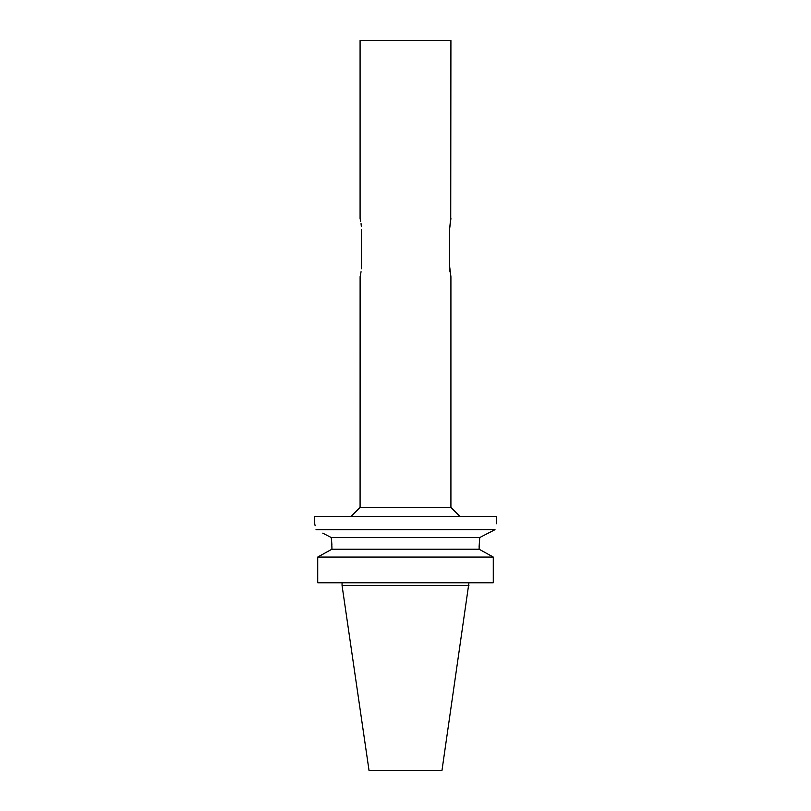 <?xml version="1.0" encoding="UTF-8"?>
<svg xmlns="http://www.w3.org/2000/svg" width="811" height="811" viewBox="0 0 811 811"><rect width="100%" height="100%" fill="white"/><g stroke="black" fill="none" stroke-linecap="round" stroke-linejoin="round"><path stroke-width="1.22" d="M468.94 585.522L342.06 585.522L369.025 770.45L441.975 770.45L468.94 582.795M484.897 552.413L493.281 557.066L317.719 557.066L317.719 582.795L493.281 582.795L493.281 557.066L479.088 549.199L331.912 549.209L331.912 547.101L331.912 549.199L317.719 557.066L331.912 549.199M479.088 547.101L479.706 537.551L479.088 549.199M323.488 533.526L331.293 537.551L331.456 538.909M331.456 538.94L331.871 544.617M331.912 547.03L331.293 537.551L322.788 533.162M316.006 529.684C314.273 521.818 314.273 521.818 316.006 529.684L495.004 529.603M496.332 523.764L496.332 516.495L314.668 516.495L314.739 524.028M314.861 524.514L315.155 525.741M485.039 534.794L489.215 532.645M494.994 529.684C496.727 521.818 496.727 521.818 494.994 529.684L479.706 537.551L331.293 537.551M351.001 516.495L360.084 507.412L450.916 507.412L459.999 516.495M450.723 219.375L450.916 40.55L360.084 40.55L360.084 218.575M361.463 229.655C359.962 215.361 359.962 215.361 361.463 229.655L361.463 265.623C359.962 279.917 359.962 279.917 361.463 265.623M360.114 218.686L360.327 219.599M360.571 220.774L360.682 221.322M361.047 223.603L361.341 226.482M361.463 265.633L361.341 268.796M361.047 271.685L360.682 273.956M360.571 274.503L360.327 275.679M360.114 276.592L360.084 507.412M450.916 218.575L449.537 229.655L449.537 265.623L450.916 276.703L450.916 507.412M449.537 229.655L450.47 220.572M450.693 275.74L450.541 275.041M449.993 271.949L449.659 268.867M449.659 268.796L449.537 265.623M342.06 585.522L342.06 582.795"/></g></svg>
